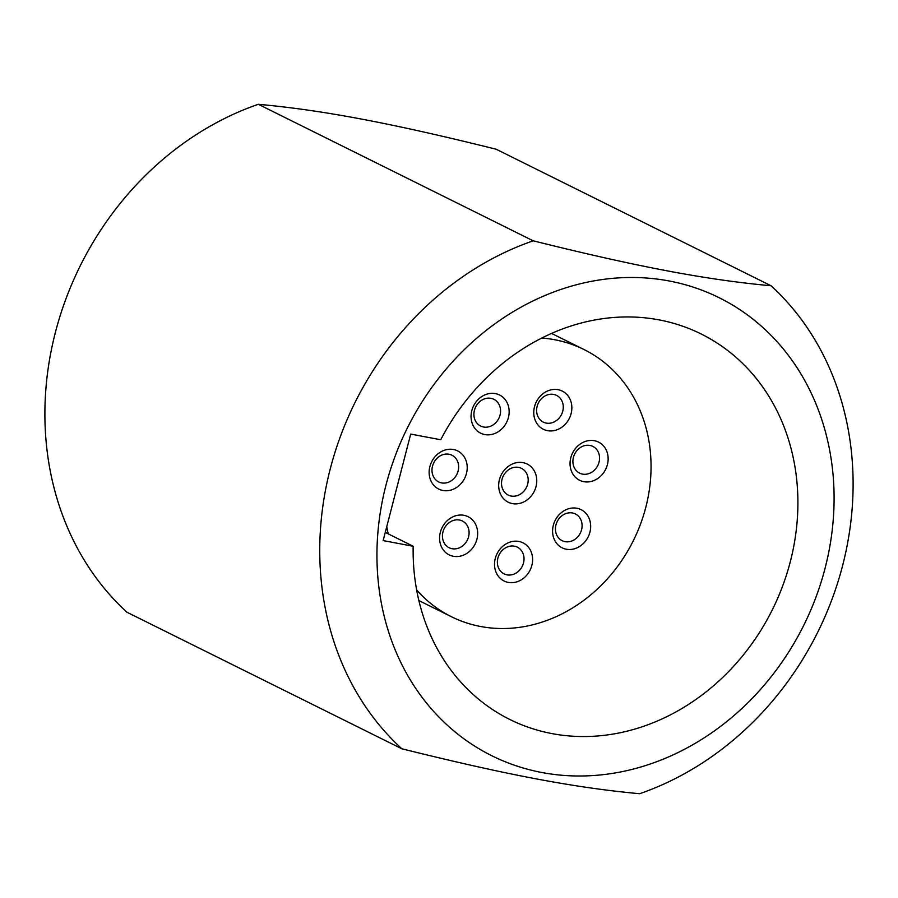 <?xml version="1.0" encoding="UTF-8"?>
<svg xmlns="http://www.w3.org/2000/svg" width="898" height="898" viewBox="0 0 898 898"><rect width="100%" height="100%" fill="white"/><g stroke="black" fill="none" stroke-linecap="round" stroke-linejoin="round"><path stroke-width="1.35" d="M55.407 332.339A298.282 258.287 116.4 0 0 126.966 612.245L401.833 748.775C506.921 774.907 575.326 787.827 639.668 793.709A298.282 258.287 116.4 0 0 842.593 565.661A298.282 258.287 -63.6 0 0 771.034 285.755L496.167 149.225C391.068 123.093 322.663 110.173 258.332 104.291A298.282 258.287 116.4 0 0 55.407 332.339M401.833 748.775A298.282 258.287 116.4 0 1 330.262 468.868A298.282 258.287 -63.6 0 1 533.199 240.821L258.332 104.291M385.949 485.257A255.672 221.391 -63.6 0 1 669.077 280.962A255.672 221.391 -63.6 0 1 825.082 568.232A255.672 221.391 116.4 0 1 541.954 772.527A255.672 221.391 116.4 0 1 385.949 485.257M533.199 240.821C638.298 266.953 706.704 279.873 771.034 285.755M440.716 439.751A215.194 186.335 -63.6 0 1 701.248 334.022A215.194 186.335 -63.6 0 1 772.403 609.641A215.194 186.335 -63.6 0 1 509.795 719.466A215.194 186.335 -63.6 0 1 413.17 546.265L383.154 540.585L410.7 434.082L440.716 439.751M413.17 546.265L385.276 532.402M416.638 589.952A149.135 129.144 116.4 0 0 451.368 616.702A149.135 129.144 116.4 0 0 480.632 626.501A149.135 129.144 116.4 0 0 640.465 524.252A149.135 129.144 116.4 0 0 584.059 349.558A149.135 129.144 116.4 0 0 554.796 339.758A149.135 129.144 116.4 0 0 541.763 338.052M386.757 526.655A149.135 129.144 116.4 0 0 388.262 533.883M583.801 481.676A21.305 18.454 -63.6 0 1 570.791 457.744A21.305 18.454 -63.6 0 1 594.386 440.716A21.305 18.454 -63.6 0 1 607.396 464.659A21.305 18.454 -63.6 0 1 583.801 481.676M566.324 549.217A21.305 18.454 -63.6 0 1 553.325 525.285A21.305 18.454 -63.6 0 1 576.92 508.257A21.305 18.454 -63.6 0 1 589.919 532.188A21.305 18.454 -63.6 0 1 566.324 549.217M508.268 582.42A21.305 18.454 -63.6 0 1 495.269 558.477A21.305 18.454 -63.6 0 1 518.864 541.449A21.305 18.454 -63.6 0 1 531.863 565.392A21.305 18.454 -63.6 0 1 508.268 582.42M453.333 556.277A21.305 18.454 -63.6 0 1 440.334 532.334A21.305 18.454 -63.6 0 1 463.918 515.306A21.305 18.454 -63.6 0 1 476.928 539.249A21.305 18.454 -63.6 0 1 453.333 556.277M442.882 490.476A21.305 18.454 -63.6 0 1 429.884 466.533A21.305 18.454 -63.6 0 1 453.479 449.516A21.305 18.454 -63.6 0 1 466.477 473.448A21.305 18.454 -63.6 0 1 442.882 490.476M484.808 434.576A21.305 18.454 -63.6 0 1 471.798 410.633A21.305 18.454 -63.6 0 1 495.393 393.605A21.305 18.454 -63.6 0 1 508.403 417.548A21.305 18.454 -63.6 0 1 484.808 434.576M512.421 503.61A21.305 18.454 -63.6 0 1 499.423 479.678A21.305 18.454 -63.6 0 1 523.018 462.65A21.305 18.454 -63.6 0 1 536.016 486.593A21.305 18.454 -63.6 0 1 512.421 503.61M547.511 430.658A21.305 18.454 -63.6 0 1 534.512 406.715A21.305 18.454 -63.6 0 1 558.107 389.687A21.305 18.454 -63.6 0 1 571.106 413.63A21.305 18.454 -63.6 0 1 547.511 430.658M582.521 474.11A14.918 12.92 -63.6 0 1 579.592 473.134A14.918 12.92 -63.6 0 1 573.957 455.668A14.918 12.92 -63.6 0 1 589.941 445.442A14.918 12.92 -63.6 0 1 592.86 446.418A14.918 12.92 -63.6 0 1 598.506 463.884A14.918 12.92 -63.6 0 1 582.521 474.11M441.614 482.911A14.918 12.92 -63.6 0 1 438.684 481.934A14.918 12.92 -63.6 0 1 433.049 464.457A14.918 12.92 -63.6 0 1 449.034 454.231A14.918 12.92 -63.6 0 1 451.952 455.219A14.918 12.92 -63.6 0 1 457.598 472.685A14.918 12.92 -63.6 0 1 441.614 482.911M483.528 427.01A14.918 12.92 -63.6 0 1 480.598 426.022A14.918 12.92 -63.6 0 1 474.963 408.556A14.918 12.92 -63.6 0 1 490.948 398.33A14.918 12.92 -63.6 0 1 493.878 399.307A14.918 12.92 -63.6 0 1 499.513 416.784A14.918 12.92 -63.6 0 1 483.528 427.01M546.242 423.093A14.918 12.92 -63.6 0 1 543.312 422.105A14.918 12.92 -63.6 0 1 537.678 404.639A14.918 12.92 -63.6 0 1 553.651 394.413A14.918 12.92 -63.6 0 1 556.58 395.401A14.918 12.92 -63.6 0 1 562.227 412.867A14.918 12.92 -63.6 0 1 546.242 423.093M565.055 541.651A14.918 12.92 -63.6 0 1 562.126 540.675A14.918 12.92 -63.6 0 1 556.491 523.208A14.918 12.92 -63.6 0 1 572.475 512.983A14.918 12.92 -63.6 0 1 575.394 513.959A14.918 12.92 -63.6 0 1 581.04 531.425A14.918 12.92 -63.6 0 1 565.055 541.651M506.988 574.855A14.918 12.92 -63.6 0 1 504.07 573.867A14.918 12.92 -63.6 0 1 498.424 556.401A14.918 12.92 -63.6 0 1 514.408 546.175A14.918 12.92 -63.6 0 1 517.338 547.151A14.918 12.92 -63.6 0 1 522.973 564.629A14.918 12.92 -63.6 0 1 506.988 574.855M452.053 548.712A14.918 12.92 -63.6 0 1 449.123 547.724A14.918 12.92 -63.6 0 1 443.489 530.258A14.918 12.92 -63.6 0 1 459.473 520.032A14.918 12.92 -63.6 0 1 462.403 521.008A14.918 12.92 -63.6 0 1 468.038 538.486A14.918 12.92 -63.6 0 1 452.053 548.712M511.142 496.044A14.918 12.92 -63.6 0 1 508.212 495.067A14.918 12.92 -63.6 0 1 502.577 477.601A14.918 12.92 -63.6 0 1 518.561 467.375A14.918 12.92 -63.6 0 1 521.491 468.352A14.918 12.92 -63.6 0 1 527.126 485.818A14.918 12.92 -63.6 0 1 511.142 496.044M451.368 616.702L418.872 600.56M584.059 349.558L551.563 333.416"/></g></svg>
